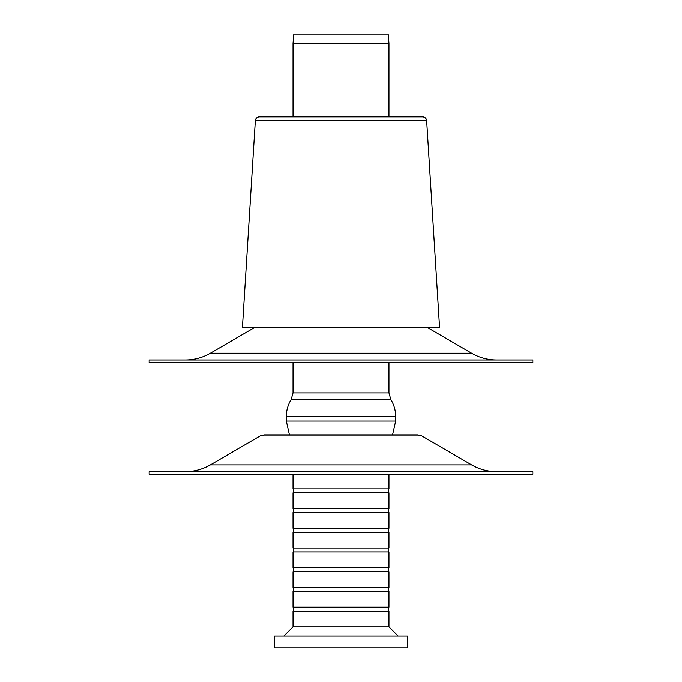 <?xml version="1.0" encoding="UTF-8"?>
<svg xmlns="http://www.w3.org/2000/svg" width="682" height="682" viewBox="0 0 682 682"><rect width="100%" height="100%" fill="white"/><g stroke="black" fill="none" stroke-linecap="round" stroke-linejoin="round"><path stroke-width="1.02" d="M293.038 551.968L388.962 551.968L388.962 567.739L293.038 567.739L293.038 551.968M388.305 548.03L388.305 551.968M293.038 548.03L388.962 548.03L388.962 532.258L293.038 532.258L293.038 548.03M388.305 528.32L388.305 532.258M293.038 528.32L388.962 528.32L388.962 512.549L293.038 512.549L293.038 528.32M388.305 508.602L388.305 512.549M293.038 508.602L388.962 508.602L388.962 492.839L293.038 492.839L293.038 508.602M388.305 488.892L388.305 492.839M293.038 474.322L293.038 488.892L388.962 488.892L388.962 474.322M283.84 636.076L293.038 626.877L388.962 626.877L398.16 636.076M293.038 626.877L293.038 611.106L388.962 611.106L388.962 626.877M388.305 607.159L388.305 611.106M293.038 607.159L388.962 607.159L388.962 591.396L293.038 591.396L293.038 607.159M388.305 587.449L388.305 591.396M293.038 587.449L388.962 587.449L388.962 571.678L293.038 571.678L293.038 587.449M388.305 567.739L388.305 571.678M407.359 647.9L407.359 636.076L274.641 636.076L274.641 647.9L407.359 647.9M149.145 359.994L532.855 359.994L532.855 362.628L149.145 362.628L149.145 359.994M426.779 327.147L471.612 353.225C479.386 357.7 487.758 359.96 496.718 359.994M149.145 471.697L532.855 471.697L532.855 474.322L149.145 474.322L149.145 471.697M471.612 464.928L210.388 464.928L260.157 435.969L421.843 435.969L471.612 464.928C479.386 469.395 487.758 471.654 496.718 471.697M260.157 435.969L264.122 434.903L417.878 434.903L421.843 435.969M395.671 416.532L286.329 416.532L286.329 421.075L395.671 421.075L395.671 416.532C395.637 410.419 394.026 404.758 390.846 399.55L388.962 392.917L388.962 362.628M293.038 43.239L293.84 34.1L388.16 34.1L388.962 43.239L293.038 43.239L293.038 116.886M255.349 120.586C255.69 118.318 257.003 117.091 259.288 116.886L422.712 116.886C424.997 117.091 426.31 118.318 426.651 120.586L439.558 327.147L242.442 327.147L255.349 120.586L426.651 120.586M255.221 327.147L210.388 353.225L471.612 353.225M388.962 392.917L293.038 392.917L293.038 362.628M390.846 399.55L291.154 399.55L293.038 392.917M293.038 43.358L388.962 43.239M293.695 551.968L293.695 548.03M293.695 532.258L293.695 528.32M293.695 512.549L293.695 508.602M293.695 492.839L293.695 488.892M293.695 611.106L293.695 607.159M293.695 591.396L293.695 587.449M293.695 571.678L293.695 567.739M210.388 353.225C202.614 357.7 194.242 359.96 185.282 359.994M210.388 464.928C202.614 469.395 194.242 471.654 185.282 471.697M291.154 399.55C287.975 404.758 286.363 410.419 286.329 416.532M395.671 421.075L392.559 434.903M286.329 421.075L289.441 434.903M388.962 116.886L388.962 43.358"/></g></svg>
